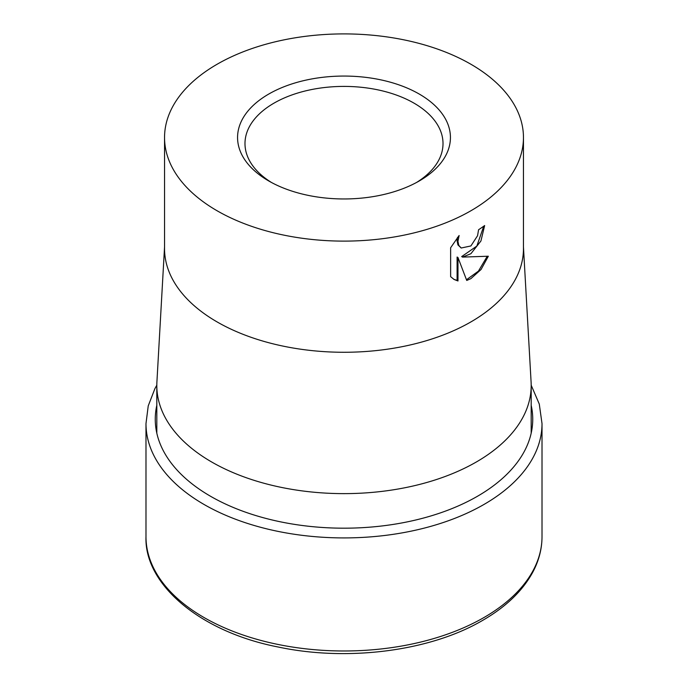 <?xml version="1.0" encoding="UTF-8"?>
<svg xmlns="http://www.w3.org/2000/svg" width="688" height="688" viewBox="0 0 688 688"><rect width="100%" height="100%" fill="white"/><g stroke="black" fill="none" stroke-linecap="round" stroke-linejoin="round"><path stroke-width="1.03" d="M523.456 246.975L531.093 382.029A187.188 108.076 180 0 1 531.188 385.555A187.188 108.076 180 0 1 476.363 461.975A187.188 108.076 180 0 1 272.362 485.401A187.188 108.076 180 0 1 156.812 385.555A187.188 108.076 180 0 1 156.907 382.029L164.544 246.975M523.456 137.505L523.456 248.66A179.456 103.604 180 0 1 470.893 321.924A179.456 103.604 180 0 1 275.329 344.387A179.456 103.604 180 0 1 164.544 248.66L164.544 137.505A179.456 103.604 180 0 1 217.107 64.251A179.456 103.604 180 0 1 412.671 41.787A179.456 103.604 180 0 1 523.456 137.505A179.456 103.604 180 0 1 470.893 210.769A179.456 103.604 180 0 1 275.329 233.232A179.456 103.604 180 0 1 164.544 137.505M470.893 253.717L462.551 257.097L488.334 256.22L481.058 269.498L470.893 278.64L466.739 280.455L457.976 257.544L457.976 280.971L454.063 279.448L450.631 276.653L450.631 247.749L459.12 235.511L457.95 241.307L458.793 245.384L461.175 248.015L470.893 245.951L477.567 235.7L478.573 229.74A179.456 103.604 0 0 0 484.644 225.544L480.921 241.006L470.893 253.717M271.459 182.475A99.012 57.164 180 0 1 244.988 143.568A99.012 57.164 180 0 1 273.987 103.148A99.012 57.164 180 0 1 381.892 90.756A99.012 57.164 180 0 1 443.012 143.568A99.012 57.164 180 0 1 416.541 182.475M419.259 180.961A106.434 61.447 180 0 1 268.741 180.961A106.434 61.447 180 0 1 268.741 94.058A106.434 61.447 180 0 1 419.259 94.058A106.434 61.447 180 0 1 419.259 180.961L419.259 180.961M483.741 226.197L476.844 246.072L461.674 256.59L462.551 257.097M461.175 248.015L457.916 244.876L457.073 240.8L457.503 237.386M453.624 279.19L457.099 280.463L457.099 257.037L457.976 257.544M466.473 279.749L478.444 271.124L487.207 256.34M457.099 280.463L457.976 280.971M542.015 536.657C541.989 548.594 539.039 560.187 533.174 571.444C523.086 590.407 506.273 606.704 482.735 620.335C430.507 651.106 347.922 661.796 278.434 647.064C199.744 631.842 144.145 584.103 145.985 536.657A198.015 114.328 180 0 0 203.983 617.497A198.015 114.328 180 0 0 484.017 617.497A198.015 114.328 180 0 0 542.015 536.657L542.015 423.593A198.015 114.328 180 0 1 484.017 504.433A198.015 114.328 180 0 1 203.983 504.433A198.015 114.328 180 0 1 145.985 423.593L148.238 405.868L154.903 388.651L156.812 385.203M531.188 405.292A188.736 108.962 180 0 1 477.455 496.272A188.736 108.962 180 0 1 210.545 496.272A188.736 108.962 180 0 1 156.812 405.292M531.188 385.203L539.28 404.062L542.015 423.593M145.985 536.657L145.985 423.593M156.812 433.139L156.812 385.555M531.188 433.139L531.188 385.555"/></g></svg>
